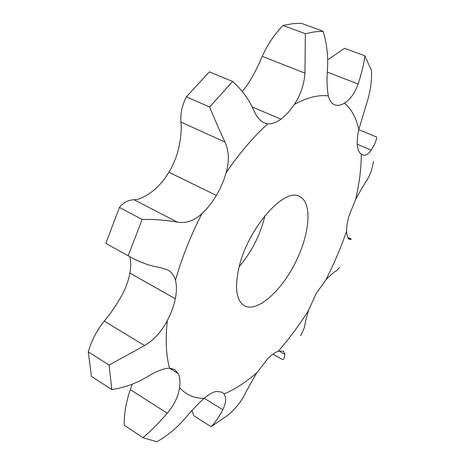 <?xml version="1.0" encoding="UTF-8"?>
<svg xmlns="http://www.w3.org/2000/svg" width="465" height="465" viewBox="0 0 465 465"><rect width="100%" height="100%" fill="white"/><g stroke="black" fill="none" stroke-linecap="round" stroke-linejoin="round"><path stroke-width="0.7" d="M129.549 256.535L105.811 243.358L129.549 256.535C139.733 262.272 149.759 265.893 159.623 267.392L167.586 269.88C171.637 272.153 174.265 275.623 175.474 280.296C176.799 285.475 176.741 291.625 175.305 298.733L175.299 298.751C173.823 305.877 171.172 313.119 167.354 320.49C161.808 331.312 154.223 339.665 144.592 345.553L109.083 365.072L111.786 389.571C124.079 387.723 135.774 383.538 146.859 377.022C156.228 371.244 163.814 368.286 169.62 368.146L174.607 369.518L178.205 373.569C179.914 377.098 180.362 381.777 179.548 387.607C178.345 396.308 174.253 404.858 167.284 413.257C158.949 422.842 150.84 430.985 142.958 437.681L156.839 441.75C166.958 436.019 176.061 428.585 184.134 419.436C190.941 411.322 197.59 404.3 204.083 398.377C208.582 394.547 212.604 392.239 216.161 391.46L222.101 392.146L224.025 393.96C226.496 397.703 226.083 402.952 222.781 409.717C218.771 417.343 214.882 422.993 211.104 426.678L227.926 415.199C234.749 409.462 240.236 402.818 244.387 395.262C247.775 388.542 251.937 381.015 256.883 372.686L267.904 358.521C271.74 354.731 275.204 352.296 278.308 351.22L283.481 351.087L284.818 354.301C284.493 357.103 283.987 358.777 283.301 359.323L282.61 359.608L272.955 354.15M358.771 129.677L376.749 137.088C376.516 140.291 374.662 144.632 371.198 150.114C368.332 154.368 365.345 155.92 362.241 154.775L361.322 154.275C359.195 152.805 357.887 149.887 357.393 145.516C356.946 141.069 357.416 135.722 358.817 129.468L367.025 102.23C370.338 91.843 371.843 81.334 371.558 70.703L364.851 55.8C363.88 63.961 361.63 73.36 358.102 84.008C354.824 93.134 350.319 99.481 344.588 103.038C340.828 105.334 337.503 105.921 334.608 104.811L334.486 104.759C331.58 103.503 329.546 100.55 328.36 95.9C326.936 88.92 326.657 79.806 327.517 68.57C328.22 55.515 326.755 43.076 323.117 31.248L301.192 23.256L292.369 23.727L282.999 25.447C274.269 34.532 267.346 44.843 262.243 56.393C258.116 66.408 253.129 75.952 247.281 85.031L242.236 91.559M323.117 31.248L314.514 31.847L305.354 33.707L304.964 73.156C304.069 84.752 300.512 95.186 294.293 104.451C290.096 110.751 285.65 115.651 280.959 119.15L280.947 119.162C276.245 122.603 271.851 124.161 267.77 123.835L264.393 122.963C260.092 121.016 256.413 116.506 253.355 109.444C248.589 98.94 241.672 89.617 232.599 81.468L209.355 71.831L186.366 96.842C182.059 105.311 180.251 113.727 180.943 122.092C181.774 129.398 180.868 138.733 178.223 150.102C176.2 157.838 173.096 165.22 168.905 172.236L216.388 195.428M232.599 81.468L209.657 106.997C214.865 119.796 219.98 131.485 225.002 142.052C229.042 151.015 229.414 161.227 226.124 172.684C223.892 180.577 220.643 188.151 216.382 195.405C212.075 202.653 207.245 208.733 201.868 213.656C194.149 220.776 185.983 223.595 177.374 222.125C167.069 220.218 155.333 219.311 142.168 219.41L119.453 207.46C123.254 202.56 128.131 199.991 134.083 199.758C139.448 199.648 146.219 196.311 154.392 189.749C159.838 185.082 164.668 179.252 168.894 172.259L168.911 172.259M178.205 373.569L169.324 368.146L178.211 373.575M300.663 335.747L304.36 327.732C304.778 324.146 306.202 318.316 308.638 310.254L316.008 293.781L325.872 279.878C331.045 274.513 334.62 271.496 336.602 270.822L339.473 267.439M347.721 237.394L351.459 239.173L349.163 239.283C347.75 238.592 346.907 235.842 346.623 231.035C346.512 226.926 347.262 222.032 348.86 216.347L355.719 199.223C360.206 191.016 364.066 184.448 367.292 179.537C370.483 174.201 372.541 168.132 373.465 161.326M238.725 268.631C247.089 229.239 284.371 186.663 299.629 196.532C312.695 202.711 309.8 234.354 295.258 262.899C280.93 291.549 257.186 312.672 244.462 305.825C236.482 300.884 234.569 288.486 238.725 268.631M175.299 298.751L129.886 273.094C128.619 280.11 126.12 287.201 122.4 294.357C116.698 304.668 110.641 313.584 104.236 321.1C97.034 330.022 91.71 340.287 88.251 351.9L91.448 376.406L111.786 389.571M129.869 256.709C130.956 261.51 130.961 266.968 129.892 273.077L175.305 298.733M239.202 266.683C251.827 251.67 260.429 234.622 265.015 215.551M252.204 106.95L280.947 119.162L252.193 106.933M168.894 172.259L216.37 195.422L168.905 172.236M128.166 255.756L142.168 219.41M142.958 437.681L124.178 425.19C124.114 413.368 126.172 401.516 130.363 389.641L132.31 384.125M364.851 55.8L344.606 48.314L327.703 59.834M105.811 243.358L119.453 207.46M211.104 426.678L193.841 415.791L191.906 410.612M305.354 33.707L282.999 25.447M209.657 106.997L186.366 96.842M109.083 365.072L88.251 351.9M294.293 104.451C300.745 100.917 306.836 98.452 312.567 97.046C318.287 95.656 323.553 95.278 328.36 95.9M226.124 172.684C239.673 152.962 253.553 136.681 267.77 123.835M175.474 280.296C181.716 258.22 190.511 236.011 201.868 213.656M169.62 368.146C166.028 355.562 165.273 339.677 167.354 320.49M204.083 398.377C194.376 398.505 186.198 394.919 179.548 387.607M256.883 372.686C245.723 382.393 234.767 389.478 224.025 393.96M308.638 310.254C299.181 325.268 289.073 338.921 278.308 351.22M346.623 231.035C340.955 247.543 334.039 263.824 325.872 279.878M361.322 154.275C361.241 168.202 359.369 183.187 355.719 199.223M344.588 103.038C351.464 109.136 356.207 117.947 358.817 129.468M284.818 354.301L278.959 351.017M358.102 84.008L327.314 72.098M304.964 73.156L262.243 56.393M371.198 150.114L357.289 144.266M225.002 142.052L180.943 122.092M177.374 222.125L134.083 199.758M350.005 239.37L348.378 238.597M144.592 345.553L104.236 321.1M167.284 413.257L130.363 389.641M222.781 409.717L204.205 398.273"/></g></svg>
